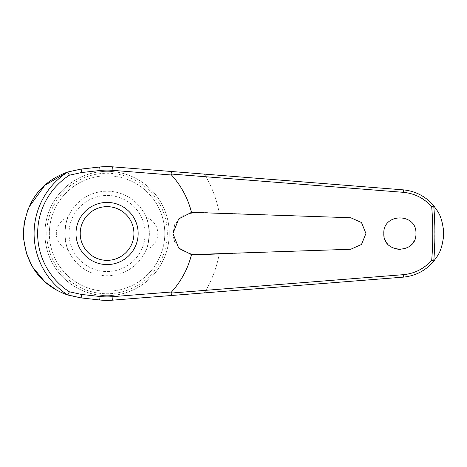 <?xml version="1.0" encoding="UTF-8"?>
<svg xmlns="http://www.w3.org/2000/svg" width="467" height="467" viewBox="0 0 467 467"><rect width="100%" height="100%" fill="white"/><g stroke="black" fill="none" stroke-linecap="round" stroke-linejoin="round"><path stroke-width="0.35" stroke-dasharray="2.33 1.75" d="M433.557 261.462C439.984 253.733 443.352 244.41 443.65 233.5C443.352 222.59 439.984 213.267 433.557 205.538A327.676 327.676 0 0 1 433.557 261.462C425.828 270.621 415.753 275.845 403.33 277.135L112.354 300.182A66.892 66.892 0 0 1 99.687 299.983L81.001 297.905L63.839 293.568M398.993 249.541C409.203 249.022 414.854 243.675 415.945 233.5C416.949 212.824 382.876 212.718 383.81 233.5C384.65 242.852 389.712 248.199 398.993 249.541M204.377 292.897A114.001 114.001 0 0 0 219.227 253.937L350.723 249.261L361.505 244.457L365.935 233.5L361.505 222.543L350.723 217.739L195.019 212.205L181.791 216.215L174.973 224.434M164.787 233.5A57.715 57.715 0 0 1 107.071 291.215A57.715 57.715 0 0 1 49.356 233.5A57.715 57.715 0 0 1 107.071 175.785A57.715 57.715 0 0 1 164.787 233.5A57.715 57.715 0 0 1 107.071 291.215A57.715 57.715 0 0 1 49.356 233.5A57.715 57.715 0 0 1 107.071 175.785A57.715 57.715 0 0 1 164.787 233.5M169.229 233.5A62.158 62.158 0 0 1 107.071 295.658A62.158 62.158 0 0 1 44.914 233.5A62.158 62.158 0 0 1 107.071 171.342A62.158 62.158 0 0 1 169.229 233.5A62.158 62.158 0 0 1 107.071 295.658A62.158 62.158 0 0 1 44.914 233.5A62.158 62.158 0 0 1 107.071 171.342A62.158 62.158 0 0 1 169.229 233.5A62.158 62.158 0 0 1 107.071 295.658A62.158 62.158 0 0 1 44.914 233.5M46.817 233.5A60.255 60.255 0 0 0 107.071 293.755A60.255 60.255 0 0 0 167.326 233.5A60.255 60.255 0 0 0 107.071 173.245A60.255 60.255 0 0 0 46.817 233.5M174.617 225.234L172.948 233.5L174.01 240.131M433.557 205.538C425.828 196.379 415.753 191.155 403.33 189.865L112.354 166.818A66.892 66.892 0 0 0 99.687 167.017L81.001 169.095M80.295 169.177L67.686 172.014M28.931 207.196L27.909 209.625M24.302 222.42L24.091 223.734M174.541 241.573L180.682 249.921L193.501 254.795L195.019 254.795M75.993 233.5A31.079 31.079 0 0 1 107.071 202.421A31.079 31.079 0 0 1 138.15 233.5A31.079 31.079 0 0 1 107.071 264.579A31.079 31.079 0 0 1 75.993 233.5M146.183 217.435A16.911 16.911 0 0 1 146.183 249.565C147.321 248.415 148.378 243.062 149.358 233.5C148.378 223.938 147.321 218.585 146.183 217.435C147.321 218.585 148.378 223.938 149.358 233.5A42.281 42.281 0 0 0 107.071 191.219A42.281 42.281 0 0 0 64.79 233.5C65.765 223.938 66.822 218.585 67.96 217.435C66.822 218.585 65.765 223.938 64.79 233.5C65.765 243.062 66.822 248.415 67.96 249.565A16.911 16.911 0 0 1 67.96 217.435M67.96 249.565C66.822 248.415 65.765 243.062 64.79 233.5A42.281 42.281 0 0 0 107.071 275.781A42.281 42.281 0 0 0 149.358 233.5A42.281 42.281 0 0 0 107.071 191.219A42.281 42.281 0 0 0 64.79 233.5A42.281 42.281 0 0 0 107.071 275.781A42.281 42.281 0 0 0 149.358 233.5C148.378 243.062 147.321 248.415 146.183 249.565M145.126 233.5A38.055 38.055 0 0 0 107.071 195.445A38.055 38.055 0 0 0 69.017 233.5A38.055 38.055 0 0 0 107.071 271.555A38.055 38.055 0 0 0 145.126 233.5M26.327 252.91L26.87 254.573M31.855 265.6L32.988 267.503M44.628 281.508L45.486 282.272M57.003 290.322L61.545 292.587M204.377 174.103A114.001 114.001 0 0 1 219.227 213.063"/><path stroke-width="0.7" d="M171.704 295.483L403.33 277.135C415.601 275.909 425.764 270.58 433.814 261.146L433.738 261.17A327.834 327.834 0 0 0 433.738 205.83L433.814 205.854C425.764 196.42 415.601 191.091 403.33 189.865L112.354 166.818A66.892 66.892 0 0 0 99.687 167.017L81.001 169.095L67.75 172.014A72.986 72.986 0 0 0 67.75 294.986L81.001 297.905L99.687 299.983A66.892 66.892 0 0 0 112.354 300.182L171.704 295.483L171.05 292.99M171.05 174.01L403.494 192.34C414.743 193.455 424.147 198.265 431.701 206.77A325.733 325.733 0 0 1 431.701 260.23L433.738 261.17M171.704 171.517L171.05 173.928L171.494 175.002A87.02 87.02 0 0 1 191.488 212.368L350.723 217.739L361.493 222.531L365.93 233.5L361.493 244.469L350.723 249.261L191.488 254.632L178.663 248.024L172.948 233.5L178.68 218.959L191.488 212.368M433.814 205.854C437.147 211.218 441.169 213.226 443.533 230.266L443.533 236.734C441.169 253.774 437.147 255.782 433.814 261.146M383.81 233.5C382.911 212.748 416.844 212.748 415.945 233.5C416.844 254.252 382.911 254.252 383.81 233.5M174.973 224.434L174.617 225.234M67.75 172.014L69.39 175.189L81.661 172.533A2.539 0.304 -96.3 0 0 81.579 171.582A2.539 0.304 -96.3 0 0 81.001 169.095L80.295 169.177M67.686 172.014L44.879 185.265L28.931 207.196M27.909 209.625L24.302 222.42M24.091 223.734L23.35 233.5L23.525 238.298M174.01 240.131L174.541 241.573M81.661 172.533L100.072 170.484A63.401 63.401 0 0 1 112.08 170.297L171.494 175.002M433.738 205.83L431.701 206.77M107.071 264.579A31.079 31.079 0 0 0 138.15 233.5A31.079 31.079 0 0 0 107.071 202.421A31.079 31.079 0 0 0 75.993 233.5A31.079 31.079 0 0 0 107.071 264.579A31.079 31.079 0 0 1 75.993 233.5A31.079 31.079 0 0 1 107.071 202.421M67.75 294.986L69.39 291.811A69.425 69.425 0 0 1 69.39 175.189M431.701 260.23C424.147 268.735 414.743 273.545 403.494 274.66L171.05 293.072L171.494 291.998L112.08 296.703L112.354 300.182M112.08 296.703A63.401 63.401 0 0 1 100.072 296.516L81.661 294.467L69.39 291.811M191.488 254.632A87.02 87.02 0 0 1 171.494 291.998M195.019 254.795L219.227 253.937M23.543 238.514L26.327 252.91M26.87 254.573L31.855 265.6M32.988 267.503L44.628 281.508M45.486 282.272L57.003 290.322M61.545 292.587L63.839 293.568M67.651 294.975C51.714 289.342 25.481 274.275 23.35 233.5C25.872 192.165 51.382 177.991 67.651 172.025M81.661 294.467A2.539 0.304 96.3 0 1 81.579 295.418A2.539 0.304 96.3 0 1 81.001 297.905M100.072 296.516L99.687 299.983M112.08 170.297L112.354 166.818M100.072 170.484L99.687 167.017M443.533 230.266A336.474 336.474 0 0 1 443.545 233.5A336.474 336.474 0 0 1 443.533 236.734M133.924 233.5A26.852 26.852 0 0 0 107.071 206.648A26.852 26.852 0 0 0 80.219 233.5A26.852 26.852 0 0 0 107.071 260.353A26.852 26.852 0 0 0 133.924 233.5M403.33 189.865A2.539 0.356 94.5 0 1 403.494 192.34M403.33 277.135A2.539 0.356 -94.5 0 0 403.494 274.66"/></g></svg>
